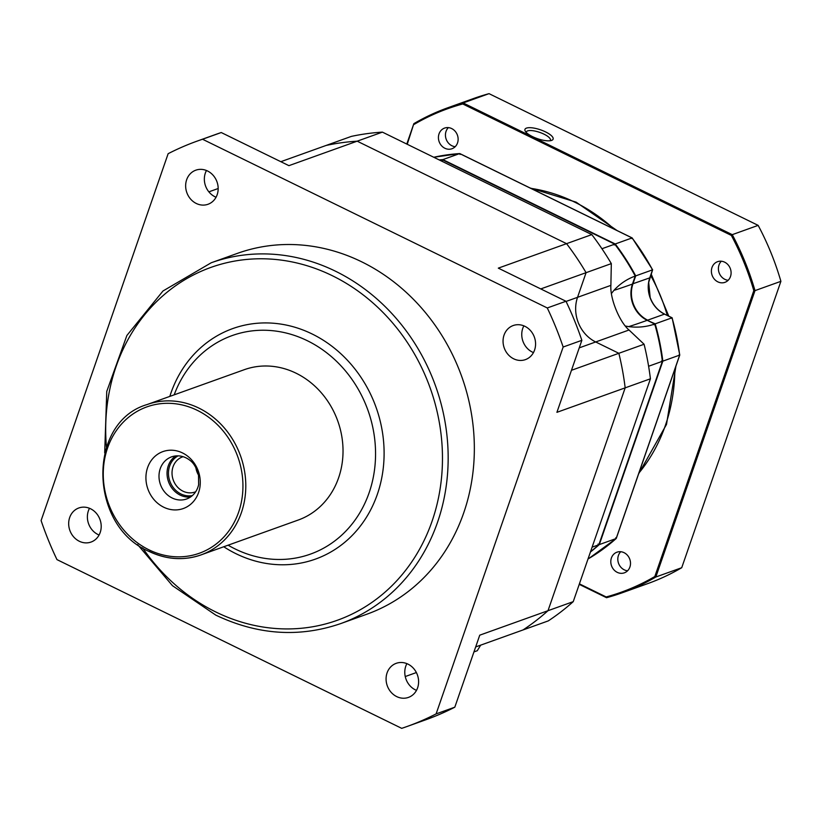 <?xml version="1.0" encoding="UTF-8"?>
<svg xmlns="http://www.w3.org/2000/svg" width="822" height="822" viewBox="0 0 822 822"><rect width="100%" height="100%" fill="white"/><g stroke="black" fill="none" stroke-linecap="round" stroke-linejoin="round"><path stroke-width="1.23" d="M237.414 253.371A191.68 169.558 70.3 0 1 361.68 261.817A191.68 169.558 70.3 0 1 474.325 445.503A191.68 169.558 70.3 0 1 366.838 614.219L340.657 623.61A191.68 169.558 -109.7 0 0 448.144 454.895A191.68 169.558 -109.7 0 0 335.499 271.209A191.68 169.558 -109.7 0 0 211.233 262.763L237.414 253.371M169.815 396.399A122.457 108.329 70.3 0 1 312.124 333.979A122.457 108.329 70.3 0 1 377.319 494.382A122.457 108.329 70.3 0 1 236.027 553.72A122.457 108.329 70.3 0 1 223.738 546.753M563.152 347.018A310.942 275.051 -109.7 0 0 547.277 307.962L202.541 139.247A310.942 275.051 -109.7 0 0 197.157 141.107A310.942 275.051 -109.7 0 0 168.14 153.693L41.1 520.562A310.942 275.051 -109.7 0 0 56.975 559.618L401.711 728.343A310.942 275.051 -109.7 0 0 407.106 726.484A310.942 275.051 -109.7 0 0 436.112 713.897L563.152 347.018L581.853 340.318A310.942 275.051 -109.7 0 0 565.978 301.263L547.277 307.962M387.08 672.889A18.105 16.008 70.3 0 1 396.235 663.323A18.105 16.008 70.3 0 1 413.661 668.522A18.105 16.008 70.3 0 1 417.607 687.829A18.105 16.008 70.3 0 1 408.462 697.395A18.105 16.008 70.3 0 1 391.025 692.196A18.105 16.008 70.3 0 1 387.08 672.889M504.05 335.109A18.105 16.008 70.3 0 1 513.205 325.533A18.105 16.008 70.3 0 1 530.632 330.742A18.105 16.008 70.3 0 1 534.577 350.038A18.105 16.008 70.3 0 1 525.422 359.615A18.105 16.008 70.3 0 1 507.996 354.405A18.105 16.008 70.3 0 1 504.05 335.109M186.645 179.761A18.105 16.008 70.3 0 1 195.8 170.185A18.105 16.008 70.3 0 1 213.227 175.394A18.105 16.008 70.3 0 1 217.172 194.701A18.105 16.008 70.3 0 1 208.017 204.267A18.105 16.008 70.3 0 1 190.591 199.058A18.105 16.008 70.3 0 1 186.645 179.761M69.675 517.541A18.105 16.008 70.3 0 1 78.83 507.975A18.105 16.008 70.3 0 1 96.256 513.175A18.105 16.008 70.3 0 1 100.202 532.481A18.105 16.008 70.3 0 1 91.057 542.047A18.105 16.008 70.3 0 1 73.62 536.848A18.105 16.008 70.3 0 1 69.675 517.541M416.487 690.367A18.105 16.008 70.3 0 1 405.78 666.18A18.105 16.008 70.3 0 1 406.9 663.642M280.816 161.698L326.128 145.443A265.157 234.547 70.3 0 1 357.169 141.179L566.563 243.661L498.307 268.136L565.978 301.263M581.853 340.318L556.915 412.325L625.172 387.85L548.007 610.695A265.157 234.547 70.3 0 1 523.059 629.94L548.295 620.887A265.157 234.547 70.3 0 0 573.242 601.642L548.007 610.695A265.157 234.547 70.3 0 1 523.049 629.94L475.681 646.935M533.457 352.587A18.105 16.008 70.3 0 1 522.751 328.399A18.105 16.008 70.3 0 1 523.871 325.851M540.763 288.923L586.076 272.668A265.157 234.547 70.3 0 0 566.563 243.661L357.169 141.179L382.405 132.126A265.157 234.547 70.3 0 0 351.364 136.39L326.128 145.443A265.157 234.547 70.3 0 1 357.169 141.179L288.912 165.654L221.241 132.537A310.942 275.051 -109.7 0 0 215.847 134.397L197.157 141.107M216.052 197.239A18.105 16.008 70.3 0 1 205.346 173.052A18.105 16.008 70.3 0 1 206.466 170.503M99.082 535.019A18.105 16.008 70.3 0 1 88.375 510.832A18.105 16.008 70.3 0 1 89.495 508.294M407.106 726.484L425.806 719.774A310.942 275.051 -109.7 0 0 454.813 707.187L436.112 713.897M571.475 370.29L618.853 353.296L595.683 341.962L618.853 353.296A265.157 234.547 70.3 0 1 625.172 387.85L548.007 610.695L479.75 635.17L454.813 707.187M221.241 132.537L202.541 139.247M208.87 191.855L218.169 188.515M416.384 672.55L405.246 676.547M579.243 347.86L595.683 341.962A34.072 30.147 70.3 0 1 577.537 297.328A34.072 30.147 -109.7 0 0 595.683 341.962L629.025 330.002L644.088 344.243A265.157 234.547 70.3 0 1 650.418 378.798L573.242 601.642M586.076 272.668L577.537 297.328L610.88 285.368C609.903 298.458 619.521 322.049 629.025 330.002M174.182 394.837A116.077 102.678 70.3 0 1 307.336 340.719A116.077 102.678 -109.7 0 1 369.129 492.748A116.077 102.678 -109.7 0 1 235.215 548.993A116.077 102.678 70.3 0 1 228.105 545.192M244.309 369.684A79.868 70.651 70.3 0 1 296.084 373.209A79.868 70.651 -109.7 0 1 343.021 449.737A79.868 70.651 -109.7 0 1 298.232 520.038L201 554.912A79.868 70.651 -109.7 0 0 245.788 484.61A79.868 70.651 -109.7 0 0 198.852 408.082A79.868 70.651 70.3 0 0 147.076 404.558L244.309 369.684M163.701 507.205A30.239 26.756 -109.7 0 0 198.595 492.542A30.239 26.756 -109.7 0 0 182.494 452.932A30.239 26.756 -109.7 0 0 147.6 467.595A30.239 26.756 -109.7 0 0 163.701 507.205M172.137 497.988A22.358 19.779 -109.7 0 0 186.635 498.975A22.358 19.779 -109.7 0 0 198.647 484.62L198.492 474.726C196.53 467.841 193.684 463.043 189.933 460.32A22.358 19.779 -109.7 0 0 186.029 457.864A22.358 19.779 70.3 0 0 171.531 456.878A22.358 19.779 70.3 0 0 158.995 476.555A22.358 19.779 70.3 0 0 172.137 497.988M190.478 497.033A22.358 19.779 -109.7 0 1 180.182 495.101A22.358 19.779 70.3 0 1 167.195 476.072A22.358 19.779 70.3 0 1 175.733 455.933M183.111 456.693A18.639 16.481 70.3 0 0 182.474 456.909A18.639 16.481 70.3 0 0 172.024 473.318A18.639 16.481 70.3 0 0 182.977 491.176A18.639 16.481 -109.7 0 0 195.05 491.998A18.639 16.481 -109.7 0 0 195.687 491.751M198.595 475.239A18.639 16.481 70.3 0 1 195.852 467.584M178.107 455.85A21.3 18.844 -109.7 0 0 169.64 466.084A21.3 18.844 -109.7 0 0 180.974 493.981A21.3 18.844 -109.7 0 0 192.358 495.584M382.405 132.126L591.809 234.609L566.563 243.661A265.157 234.547 70.3 0 1 586.076 272.678L577.537 297.328L566.07 301.438M644.088 344.243L618.853 353.296A265.157 234.547 70.3 0 1 625.172 387.85L650.418 378.798M586.076 272.678L611.321 263.615L610.88 285.368M591.809 234.609A265.157 234.547 70.3 0 1 611.321 263.615M440.387 160.495L442.39 159.787L614.753 244.144A217.234 192.163 70.3 0 1 635.231 276.048L632.457 284.063A221.406 4.86 -22.1 0 1 613.942 290.351C619.942 283.806 627.032 279.038 635.231 276.048M439.38 160.002A217.234 192.163 70.3 0 1 442.39 159.787M632.457 284.063A27.691 24.496 70.3 0 0 647.202 320.323L654.723 324.012A217.234 192.163 70.3 0 1 662.378 361.31L598.858 544.739A217.234 192.163 70.3 0 1 590.535 551.706M473.955 651.908L477.284 650.716L480.665 645.147M592.107 547.164L598.858 544.739M648.609 366.242L662.378 361.31M601.94 248.737L614.753 244.144M611.424 293.516L613.942 290.351M654.723 324.012C646.544 326.909 637.862 327.783 628.676 326.622L625.337 326.026M671.718 318.381L672.026 317.806A217.234 192.163 70.3 0 1 679.671 355.104L679.167 354.714L679.671 355.104L662.84 361.135A217.234 192.163 -109.7 0 0 655.196 323.837L672.026 317.806L671.718 318.381L672.026 317.806L664.495 314.127L647.664 320.159A27.691 24.496 70.3 0 1 632.93 283.898L635.704 275.884L652.534 269.852L649.76 277.857L632.508 283.909M598.036 544.082L599.32 544.575L616.151 538.544L615.801 537.711M588.716 558.58L616.223 538.502M588.069 558.826L588.634 558.621A217.234 192.163 70.3 0 0 616.151 538.544L679.671 355.104M651.938 269.708L652.534 269.852A217.234 192.163 70.3 0 0 632.056 237.938L631.964 238.616L632.056 237.938L615.226 243.98L442.853 159.612A217.234 192.163 -109.7 0 0 439.154 159.9M632.056 237.938L459.683 153.58L433.759 157.259A217.234 192.163 70.3 0 1 459.683 153.58L442.853 159.612L442.277 160.845M661.402 361.094L662.84 361.135L599.32 544.575A217.234 192.163 -109.7 0 1 590.443 551.983M653.963 324.752L655.196 323.837L647.356 320.405M635.201 275.987L635.704 275.884A217.234 192.163 -109.7 0 0 615.226 243.98L614.198 244.987M459.683 153.58L460.043 154.474M407.229 144.271L413.856 123.649A257.697 227.961 70.3 0 1 447.846 107.754L473.739 98.465A257.697 227.961 70.3 0 1 489.039 93.657L758.151 225.372A257.697 227.961 70.3 0 1 780.9 281.33L681.726 567.714A257.697 227.961 70.3 0 1 647.736 583.61L621.843 592.898A257.697 227.961 70.3 0 1 606.544 597.707L579.233 584.35M414.103 124.399A256.844 227.201 70.3 0 1 462.755 103.962L463.146 102.945L732.258 234.66L758.151 225.372M447.846 107.754A257.697 227.961 70.3 0 1 463.146 102.945L489.039 93.657M526.47 128.109A14.909 4.675 -160.9 0 1 545.356 131.808A14.909 4.675 -160.9 0 1 551.829 140.326A14.909 4.675 -160.9 0 1 551.603 140.408A14.909 4.675 -160.9 0 1 537.259 138.599A14.909 4.675 -160.9 0 1 525.237 131.119A14.909 4.675 -160.9 0 1 526.47 128.109A14.909 4.675 19.1 0 0 524.95 129.383A14.909 4.675 19.1 0 0 534.927 137.706A14.909 4.675 19.1 0 0 551.603 140.408A14.909 4.675 19.1 0 0 553.124 139.144A14.909 4.675 19.1 0 0 543.147 130.821A14.909 4.675 19.1 0 0 526.47 128.109M462.755 103.962L731.364 235.431L732.258 234.66A257.697 227.961 70.3 0 1 754.997 290.618L780.9 281.33M731.364 235.431A256.844 227.201 70.3 0 1 753.815 290.659L754.997 290.618L655.833 577.003L681.726 567.714M753.815 290.659L654.826 576.52L655.833 577.003A257.697 227.961 70.3 0 1 621.843 592.898M654.826 576.52A256.844 227.201 70.3 0 1 606.184 596.957L606.544 597.707M606.184 596.957L579.407 583.856M451.689 128.571A10.963 9.7 70.3 0 1 458.131 139.082A10.963 9.7 70.3 0 1 451.987 148.741A10.963 9.7 70.3 0 1 444.877 148.258A10.963 9.7 70.3 0 1 438.424 137.747A10.963 9.7 70.3 0 1 444.579 128.088A10.963 9.7 70.3 0 1 451.689 128.571M624.062 552.672A10.963 9.7 70.3 0 1 630.505 563.183A10.963 9.7 70.3 0 1 624.36 572.831A10.963 9.7 70.3 0 1 617.25 572.348A10.963 9.7 70.3 0 1 610.797 561.837A10.963 9.7 70.3 0 1 616.952 552.189A10.963 9.7 70.3 0 1 624.062 552.672M724.655 262.177A10.963 9.7 70.3 0 1 731.097 272.688A10.963 9.7 70.3 0 1 724.953 282.336A10.963 9.7 70.3 0 1 717.842 281.854A10.963 9.7 70.3 0 1 711.39 271.342A10.963 9.7 70.3 0 1 717.544 261.694A10.963 9.7 70.3 0 1 724.655 262.177M406.787 144.055L413.856 123.649M526.224 132.414A12.782 4.007 -160.9 0 1 526.296 131.993A12.782 4.007 -160.9 0 1 527.601 130.904A12.782 4.007 -160.9 0 1 541.893 133.215A12.782 4.007 -160.9 0 1 550.452 140.357A12.782 4.007 -160.9 0 1 550.247 140.737M448.37 127.626A10.963 9.7 -109.7 0 0 451.884 145.741A10.963 9.7 -109.7 0 0 455.203 146.686M620.744 551.716A10.963 9.7 -109.7 0 0 624.258 569.831A10.963 9.7 -109.7 0 0 627.576 570.787M721.336 261.221A10.963 9.7 -109.7 0 0 724.85 279.336A10.963 9.7 -109.7 0 0 728.169 280.292M142.617 547.904A187.416 165.787 -109.7 0 0 215.847 612A187.416 165.787 -109.7 0 0 432.084 521.189A187.416 165.787 -109.7 0 0 332.304 275.699A187.416 165.787 -109.7 0 0 106.449 447.065M149.224 551.387A79.868 70.651 -109.7 0 0 201 554.912C183.717 560.83 166.363 559.659 148.946 551.387C88.622 525.885 87.081 422.107 147.076 404.558M148.946 549.815A77.741 68.76 -109.7 0 0 238.637 512.147A77.741 68.76 -109.7 0 0 197.249 410.322A77.741 68.76 70.3 0 0 107.569 447.99A77.741 68.76 70.3 0 0 148.946 549.815M647.202 320.323A221.406 4.86 -22.1 0 1 628.676 326.622M674.862 369.222A170.38 150.714 70.3 0 1 665.419 425.313A170.38 150.714 70.3 0 1 638.91 473.051M530.848 188.341A170.38 150.714 70.3 0 1 614.044 229.061M650.654 275.504A170.38 150.714 70.3 0 1 667.31 315.432M649.842 277.63L649.76 277.857A27.691 24.496 -109.7 0 0 664.495 314.127L672.139 317.795L679.773 355.001M664.721 314.23L664.638 314.117C657.857 310.654 653.028 305.126 650.161 297.513L648.702 282.419L652.627 269.791L632.231 237.99M211.233 262.763L162.992 290.978L126.886 335.479L106.757 391.436L104.692 452.881M137.572 544.534L172.456 585.675L215.847 615.154C257.625 634.985 299.229 637.8 340.657 623.61M675.941 366.109L666.508 424.409L638.632 473.852M530.098 187.971L576.14 202.161L617.024 230.52M651.168 274.003L668.789 316.151M616.274 538.4L679.763 355.063M632.139 237.918L459.868 153.601"/></g></svg>
